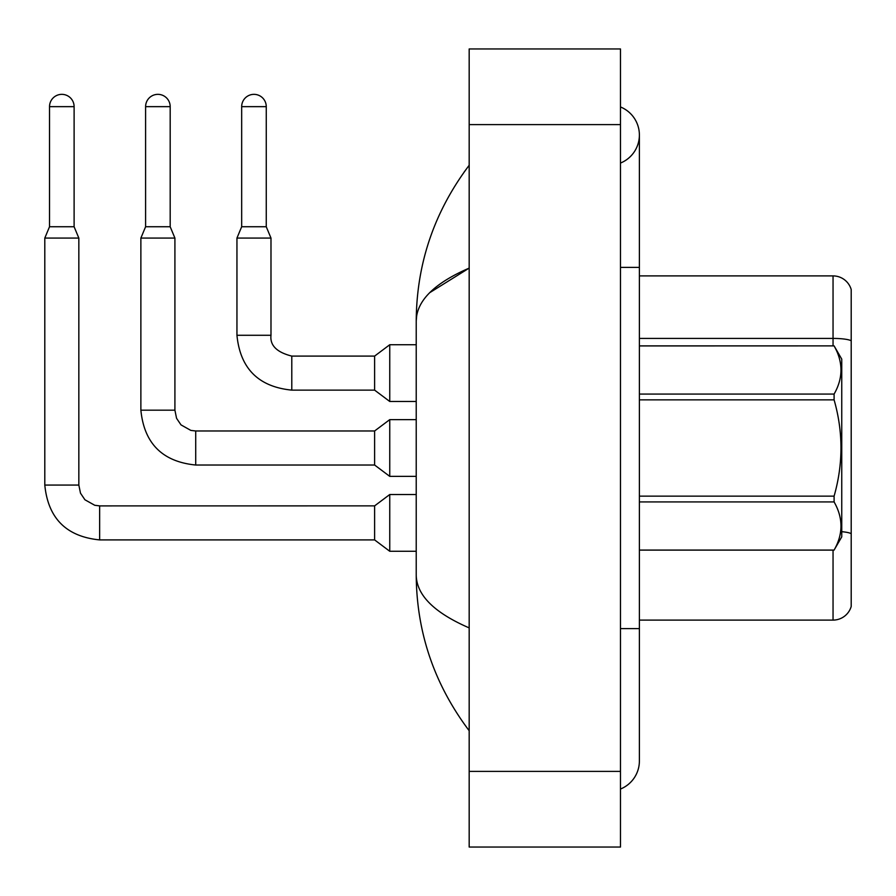 <?xml version="1.0" encoding="UTF-8"?>
<svg xmlns="http://www.w3.org/2000/svg" width="896" height="896" viewBox="0 0 896 896"><rect width="100%" height="100%" fill="white"/><g stroke="black" fill="none" stroke-linecap="round" stroke-linejoin="round"><path stroke-width="1.34" d="M851.2 289.52A18.917 18.917 0 0 0 833.045 275.901A18.917 18.917 0 0 1 851.2 289.52L851.2 606.48A18.917 18.917 0 0 1 833.045 620.099L639.386 620.099M851.2 340.782A18.917 3.282 180 0 0 833.045 338.419L833.045 275.901L639.386 275.901M620.48 628.611L639.386 628.611L639.386 135.005A30.262 30.262 0 0 1 620.48 163.061A30.262 30.262 0 0 0 620.48 106.96A30.262 30.262 0 0 1 639.386 135.005A30.262 30.262 0 0 0 620.48 106.96A30.262 30.262 0 0 1 639.386 135.005M620.48 789.04A30.262 30.262 0 0 0 639.386 760.995A30.262 30.262 0 0 1 620.48 789.04A30.262 30.262 0 0 0 639.386 760.995A30.262 30.262 0 0 1 620.48 789.04M429.677 292.712L469.179 268.106C434.168 283.293 416.517 300.91 416.226 320.947C416.595 263.603 434.246 211.702 469.179 165.267C434.246 211.714 416.595 263.603 416.226 320.947L416.226 575.053C416.595 632.397 434.246 684.298 469.179 730.733C434.246 684.286 416.595 632.397 416.226 575.053C416.517 595.09 434.168 612.707 469.179 627.894M469.179 847.045L620.48 847.045L620.48 48.955L469.179 48.955L469.179 847.045M469.179 203.728L469.179 251.16M469.179 643.541L469.179 692.25M416.226 320.947L416.674 315.739M639.386 345.878L834.098 345.878L841.747 359.117L841.747 536.883L834.098 550.066C843.259 534.094 843.259 518.045 834.098 501.928L639.386 501.928M834.098 345.878L639.386 345.934M639.386 394.072L834.098 394.072C843.259 378.09 843.259 362.04 834.098 345.934M834.098 394.072L834.098 399.862L639.386 399.862M639.386 496.138L834.098 496.138C843.259 463.96 843.259 431.872 834.098 399.862M834.098 496.138L834.098 501.928M639.386 550.066L834.098 550.066M74.11 226.733L49.526 226.733L49.526 106.646A12.298 12.298 0 0 1 61.824 94.349A12.298 12.298 0 0 1 74.11 106.646L74.11 226.733L78.837 238.078L78.837 485.072L80.494 493.181L84.93 499.778L94.774 505.288L99.646 505.87L99.646 539.907C66.371 536.626 48.093 518.336 44.8 485.072L44.8 238.078L78.837 238.078M99.646 505.904L374.618 505.87L374.618 539.907L99.646 539.907C66.371 536.626 48.093 518.336 44.8 485.072L78.837 485.072M374.618 505.87L389.749 494.525L389.749 551.264L416.226 551.264M170.184 226.733L145.6 226.733L145.6 106.646A12.298 12.298 0 0 1 157.898 94.349A12.298 12.298 0 0 1 170.184 106.646L170.184 226.733L174.91 238.078L140.874 238.078L140.874 410.178L174.91 410.178L174.91 238.078M174.91 410.178L176.557 418.298L181.003 424.883L190.848 430.405L195.72 430.976L374.618 430.976L374.618 465.024L195.72 465.024L195.72 431.01M374.618 430.976L389.749 419.63L389.749 476.37L416.226 476.37M266.258 226.733L241.674 226.733L241.674 106.646A12.298 12.298 0 0 1 253.96 94.349A12.298 12.298 0 0 1 266.258 106.646L266.258 226.733L270.984 238.078L236.947 238.078L236.947 335.283L270.95 335.283M270.984 335.283C269.842 345.374 276.774 352.307 291.794 356.093L374.618 356.093L374.618 390.13L291.794 390.13L291.794 356.093C276.774 352.307 269.842 345.374 270.984 335.283C269.842 345.374 276.774 352.307 291.794 356.093C276.774 352.307 269.842 345.374 270.984 335.283C269.842 345.374 276.774 352.307 291.794 356.093C276.774 352.307 269.842 345.374 270.984 335.283C269.842 345.374 276.774 352.307 291.794 356.093C276.774 352.307 269.842 345.374 270.984 335.283C269.842 345.374 276.774 352.307 291.794 356.093C276.774 352.307 269.842 345.374 270.984 335.283C269.842 345.374 276.774 352.307 291.794 356.093C276.774 352.307 269.842 345.374 270.984 335.283C269.842 345.374 276.774 352.307 291.794 356.093C276.774 352.307 269.842 345.374 270.984 335.283L270.984 238.078M374.618 356.093L389.749 344.736L389.749 401.475L416.226 401.475M833.045 345.878L833.045 338.419L639.386 338.419M851.2 533.68A18.917 3.282 180 0 0 841.747 531.686M833.045 620.099L833.045 550.122M620.48 267.389L639.386 267.389M469.179 771.389L620.48 771.389M469.179 124.611L620.48 124.611M49.526 106.646L74.11 106.646M145.6 106.646L170.184 106.646M241.674 106.646L266.258 106.646M639.386 628.611L639.386 760.995M469.179 165.267L464.061 172.166M140.874 410.178C144.166 443.453 162.445 461.731 195.72 465.024C162.445 461.731 144.166 443.453 140.874 410.178C144.166 443.453 162.445 461.731 195.72 465.024C162.445 461.731 144.166 443.453 140.874 410.178C144.166 443.453 162.445 461.731 195.72 465.024C162.445 461.731 144.166 443.453 140.874 410.178C144.166 443.453 162.445 461.731 195.72 465.024C162.445 461.731 144.166 443.453 140.874 410.178C144.166 443.453 162.445 461.731 195.72 465.024C162.445 461.731 144.166 443.453 140.874 410.178C144.166 443.453 162.445 461.731 195.72 465.024C162.445 461.731 144.166 443.453 140.874 410.178C144.166 443.453 162.445 461.731 195.72 465.024C162.445 461.731 144.166 443.453 140.874 410.178C144.166 443.453 162.445 461.731 195.72 465.024M236.947 335.283C240.229 368.558 258.518 386.837 291.794 390.13C258.518 386.837 240.229 368.558 236.947 335.283C240.229 368.558 258.518 386.837 291.794 390.13C258.518 386.837 240.229 368.558 236.947 335.283C240.229 368.558 258.518 386.837 291.794 390.13C258.518 386.837 240.229 368.558 236.947 335.283C240.229 368.558 258.518 386.837 291.794 390.13C258.518 386.837 240.229 368.558 236.947 335.283C240.229 368.558 258.518 386.837 291.794 390.13C258.518 386.837 240.229 368.558 236.947 335.283C240.229 368.558 258.518 386.837 291.794 390.13C258.518 386.837 240.229 368.558 236.947 335.283C240.229 368.558 258.518 386.837 291.794 390.13C258.518 386.837 240.229 368.558 236.947 335.283M44.8 485.072C48.093 518.336 66.371 536.626 99.646 539.907C66.371 536.626 48.093 518.336 44.8 485.072C48.093 518.336 66.371 536.626 99.646 539.907C66.371 536.626 48.093 518.336 44.8 485.072C48.093 518.336 66.371 536.626 99.646 539.907C66.371 536.626 48.093 518.336 44.8 485.072C48.093 518.336 66.371 536.626 99.646 539.907C66.371 536.626 48.093 518.336 44.8 485.072C48.093 518.336 66.371 536.626 99.646 539.907C66.371 536.626 48.093 518.336 44.8 485.072C48.093 518.336 66.371 536.626 99.646 539.907C66.371 536.626 48.093 518.336 44.8 485.072C48.093 518.336 66.371 536.626 99.646 539.907M639.386 550.122L834.098 550.122M374.618 539.907L389.749 551.264M389.749 494.525L416.226 494.525M49.526 226.733L44.8 238.078M374.618 465.024L389.749 476.37M145.6 226.733L140.874 238.078M389.749 419.63L416.226 419.63M374.618 390.13L389.749 401.475M241.674 226.733L236.947 238.078M389.749 344.736L416.226 344.736"/></g></svg>
